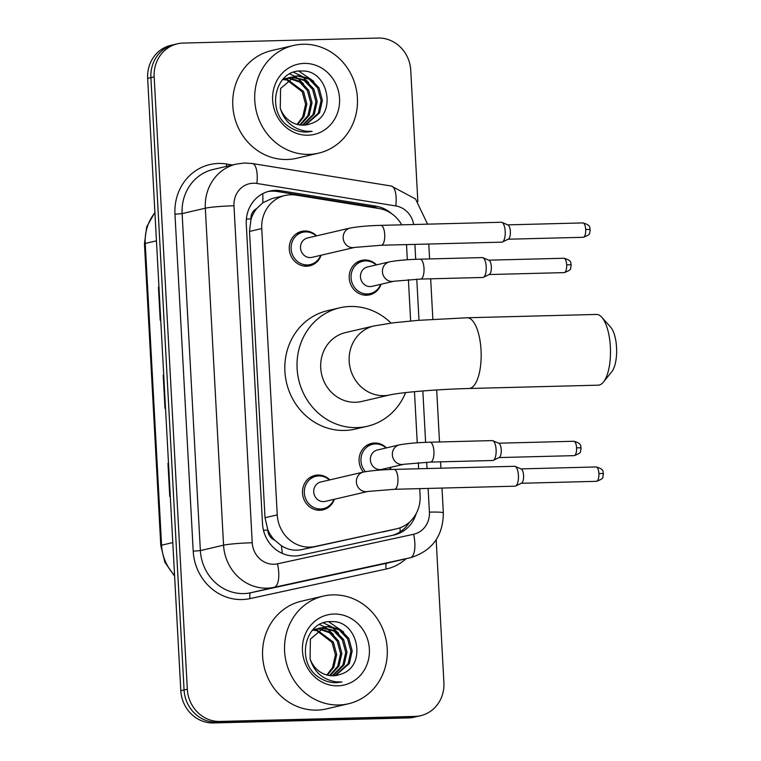 <?xml version="1.0" encoding="UTF-8"?>
<svg xmlns="http://www.w3.org/2000/svg" width="761" height="761" viewBox="0 0 761 761"><rect width="100%" height="100%" fill="white"/><g stroke="black" fill="none" stroke-linecap="round" stroke-linejoin="round"><path stroke-width="1.14" d="M367.877 491.454L325.232 501.394A9.95 9.218 -103.1 0 1 323.511 501.613A9.95 9.218 -103.1 0 1 313.827 492.871A9.95 9.218 -103.1 0 1 320.723 482.008L363.358 472.077C371.416 470.602 381.642 469.708 394.027 469.394A9.95 3.691 88.5 0 1 397.936 478.488A9.95 3.691 88.5 0 1 397.965 479.107A9.95 3.691 88.5 0 1 394.531 489.285L367.877 491.454A9.95 9.218 -103.1 0 1 366.155 491.673A9.95 9.218 -103.1 0 1 356.433 482.626A9.95 9.218 -103.1 0 1 363.358 472.077A17.693 16.381 -103.1 0 1 371.539 443.416A17.693 16.381 -103.1 0 1 374.593 443.026A17.693 16.381 -103.1 0 1 386.483 447.877M391.002 467.264A17.693 16.381 -103.1 0 1 390.032 469.527M381.09 284.234A17.693 16.381 -103.1 0 1 369.656 294.849A17.693 16.381 -103.1 0 1 366.593 295.239A17.693 16.381 -103.1 0 1 349.385 279.696A17.693 16.381 -103.1 0 1 361.627 260.386A17.693 16.381 -103.1 0 1 364.681 259.996A17.693 16.381 -103.1 0 1 376.571 264.857M334.355 499.264A17.693 16.381 -103.1 0 1 322.921 509.88A17.693 16.381 -103.1 0 1 319.858 510.27A17.693 16.381 -103.1 0 1 302.65 494.726A17.693 16.381 -103.1 0 1 314.892 475.416A17.693 16.381 -103.1 0 1 317.955 475.026A17.693 16.381 -103.1 0 1 329.836 479.887M321.142 255.23A17.693 16.381 -103.1 0 1 309.708 265.836A17.693 16.381 -103.1 0 1 306.645 266.236A17.693 16.381 -103.1 0 1 289.437 250.692A17.693 16.381 -103.1 0 1 301.679 231.382A17.693 16.381 -103.1 0 1 304.733 230.992A17.693 16.381 -103.1 0 1 316.624 235.853M401.722 224.818A33.17 30.706 76.9 0 0 379.073 208.543L296.124 195.12A33.17 30.706 76.9 0 0 290.75 194.759A33.17 30.706 76.9 0 0 285.014 195.491A33.17 30.706 76.9 0 0 261.746 228.585L277.251 514.874A33.17 30.706 76.9 0 0 315.149 546.484L396.414 528.828A33.17 30.706 76.9 0 0 396.833 528.743A33.17 30.706 76.9 0 0 420.101 495.639L419.72 488.638M274.588 540.091A33.17 30.706 -103.1 0 1 267.748 529.523L267.777 530.103A11.054 10.235 76.9 0 0 274.588 540.091L281.361 545.685C287.706 549.765 294.564 551.059 301.927 549.566L396.833 528.743M285.014 195.491L272.105 198.497L262.792 202.768L256.638 208.638A11.054 10.235 76.9 0 0 250.921 218.94A33.17 2.35 176.9 0 0 246.374 219.082M250.921 218.94L250.959 219.52A33.17 30.706 -103.1 0 1 256.638 208.638M250.959 219.52L249.513 231.439L265.018 517.727L267.748 529.523M418.645 468.757L418.312 462.678M417.237 442.807L414.469 391.687M410.636 320.98L408.4 279.658M407.325 259.777L406.507 244.604M391.554 213.613A33.17 30.706 76.9 0 0 376.048 206.183L280.657 190.745A33.17 30.706 76.9 0 0 275.282 190.383A33.17 30.706 76.9 0 0 269.546 191.116A33.17 30.706 76.9 0 0 246.279 224.21L262.507 523.739A33.17 30.706 76.9 0 0 300.405 555.34L393.856 535.05A33.17 30.706 76.9 0 0 394.274 534.954A33.17 30.706 76.9 0 0 416.162 513.656M267.929 191.544A33.17 30.706 -103.1 0 1 272.029 191.144A33.17 30.706 -103.1 0 1 277.404 191.506L372.795 206.935A33.17 30.706 -103.1 0 1 378.464 208.447M436.167 539.787L443.901 682.588A33.17 30.706 -103.1 0 1 420.643 715.682A33.17 30.706 -103.1 0 1 414.897 716.415L219.9 721.438A33.17 30.706 -103.1 0 1 187.32 689.19L154.16 76.899A33.17 30.706 -103.1 0 1 177.427 43.805A33.17 30.706 -103.1 0 1 183.163 43.073L378.16 38.05A33.17 30.706 -103.1 0 1 410.74 70.297L417.856 201.636M420.643 715.682L414.127 717.195A33.17 30.706 -103.1 0 1 408.391 717.927L213.394 722.95A33.17 30.706 -103.1 0 1 180.814 690.703L147.653 78.412L150.906 77.66A33.17 30.706 -103.1 0 1 174.174 44.557A33.17 30.706 -103.1 0 0 150.906 77.66L184.067 689.951L150.906 77.66L154.16 76.899M213.394 722.95L216.647 722.189A33.17 30.706 -103.1 0 1 184.067 689.951A33.17 30.706 -103.1 0 0 216.647 722.189L411.644 717.176L216.647 722.189L219.9 721.438M417.38 716.443A33.17 30.706 -103.1 0 1 411.644 717.176A33.17 30.706 -103.1 0 0 417.38 716.443M409.466 522.17A33.17 30.706 -103.1 0 1 392.248 535.402M167.972 463.401L168.495 463.287A8.847 0.628 176.9 0 0 167.972 463.401L169.76 496.438L170.283 496.324M158.431 287.211L158.954 287.087A8.847 0.628 176.9 0 0 158.431 287.211L160.219 320.248L160.742 320.124M163.729 375.202A8.847 0.628 176.9 0 0 163.206 375.306L164.994 408.343L165.518 408.219M163.729 375.183L163.206 375.306M147.653 78.412A33.17 30.706 -103.1 0 1 170.911 45.318L177.427 43.805M309.071 154.378A55.277 51.187 -103.1 0 1 255.287 105.808A55.277 51.187 -103.1 0 1 293.546 45.47A55.277 51.187 -103.1 0 1 303.106 44.252A55.277 51.187 -103.1 0 1 356.899 92.813A55.277 51.187 -103.1 0 1 318.64 153.151A55.277 51.187 -103.1 0 1 309.071 154.378M318.64 153.151L296.666 158.269A55.277 51.187 -103.1 0 1 287.106 159.496A55.277 51.187 -103.1 0 1 233.313 110.925A55.277 51.187 -103.1 0 1 271.572 50.587L293.546 45.47M305.066 125.042L318.222 113.246L321.085 100.623L317.737 88.162L309.185 79.173L297.836 76.033L294.307 76.414M305.713 124.956L319.515 112.951L322.379 100.328L319.03 87.857L310.478 78.868L299.13 75.729L294.954 76.252L280.581 88.495L280.257 108.176A24.989 23.134 -103.1 0 0 303.373 125.146A24.989 23.134 -103.1 0 0 307.691 124.595A24.989 23.134 -103.1 0 0 310.545 123.72C337.989 116.119 328.628 69.555 301.936 71.03C275.044 68.975 265.361 111.686 289.037 126.735C294.459 130.407 300.31 132.186 306.578 132.062L312.115 131.368L306.188 131.225C292.823 128.942 284.186 121.265 280.257 108.176M302.421 125.156L313.056 114.454L315.92 101.831L312.571 89.36L304.02 80.371L291.796 77.27M303.087 125.156L314.35 114.15L317.213 101.527L313.865 89.066L305.313 80.076L292.414 77.023M299.701 124.928L307.891 115.653L310.754 103.03L307.406 90.569L299.71 82.131L289.361 78.488M288.666 78.45L286.621 78.478M300.386 125.023L309.185 115.358L312.048 102.735L308.7 90.264L300.69 81.617L289.96 78.155M289.275 78.136L287.249 78.231M287.011 80.105L302.241 91.777L305.589 104.238L302.726 116.861L297.618 123.691A24.989 23.134 -103.1 0 1 296.914 124.347M286.298 79.962L284.186 79.696M283.501 79.658L282.512 79.639M297.599 124.528L304.02 116.557L306.883 103.934L303.525 91.472L287.591 79.658M286.878 79.544L284.795 79.353M284.1 79.344L282.75 79.382M291.121 77.327L289.142 77.612M291.748 77.099L288.495 77.755M285.955 78.526L283.977 78.821M286.583 78.307L283.33 78.963M304.143 63.41A36.043 33.37 -103.1 0 1 339.549 98.454A36.043 33.37 -103.1 0 1 308.034 135.211A36.043 33.37 -103.1 0 1 272.638 100.176A36.043 33.37 -103.1 0 1 304.143 63.41M307.644 124.604L310.545 123.72M303.525 83.796L296.933 77.612M296.029 77.004L294.897 76.309M294.84 76.281L289.694 73.922M308.7 82.588L302.107 76.404M301.204 75.796L293.48 72.285M313.865 81.389L298.854 71.144M601.751 317.242L610.636 327.154A24.323 9.027 88.5 0 1 616.553 347.454A24.323 9.027 88.5 0 1 611.777 371.729L603.416 382.089A35.377 13.127 -91.5 0 0 610.36 346.769A35.377 13.127 -91.5 0 0 601.751 317.242A35.377 13.127 -91.5 0 0 596.424 314.436L467.111 317.765A35.377 13.127 88.5 0 1 481.038 350.098A35.377 13.127 88.5 0 1 468.928 388.5L598.251 385.171A35.377 13.127 -91.5 0 0 603.416 382.089M390.06 394.864A35.377 32.761 76.9 0 1 383.934 395.644A35.377 32.761 76.9 0 1 349.185 361.247A35.377 32.761 76.9 0 1 374.003 325.946L345.523 332.586A35.377 32.761 76.9 0 0 321.037 371.197A35.377 32.761 76.9 0 0 355.463 402.274A35.377 32.761 76.9 0 0 361.58 401.494L390.06 394.864C403.035 392.096 439.668 389.242 468.928 388.5M405.594 392.6A60.813 56.304 -103.1 0 1 367.354 426.265A60.813 56.304 -103.1 0 1 356.833 427.606A60.813 56.304 -103.1 0 1 297.665 374.184A60.813 56.304 -103.1 0 1 339.748 307.815A60.813 56.304 -103.1 0 1 350.269 306.474A60.813 56.304 -103.1 0 1 391.04 323.083M367.354 426.265L355.14 429.109A60.813 56.304 -103.1 0 1 344.628 430.45A60.813 56.304 -103.1 0 1 285.461 377.028A60.813 56.304 -103.1 0 1 327.544 310.659L339.748 307.815M354.655 247.42L312.02 257.351A9.95 9.218 -103.1 0 1 310.298 257.579A9.95 9.218 -103.1 0 1 300.614 248.837A9.95 9.218 -103.1 0 1 307.501 237.974L350.136 228.043A9.95 9.218 -103.1 0 0 343.211 238.593A9.95 9.218 -103.1 0 0 352.933 247.639A9.95 9.218 -103.1 0 0 354.655 247.42L381.318 245.251L501.803 242.15A9.95 3.691 88.5 0 0 502.089 242.112A9.95 3.691 88.5 0 0 502.422 241.998A9.95 3.691 88.5 0 0 505.209 231.354A9.95 3.691 88.5 0 0 501.918 222.383A9.95 3.691 88.5 0 0 501.299 222.26A9.95 3.691 88.5 0 0 501.014 222.298M320.723 255.325A16.58 15.353 -103.1 0 1 310.269 264.571A16.58 15.353 -103.1 0 1 307.396 264.942A16.58 15.353 -103.1 0 1 291.263 250.369A16.58 15.353 -103.1 0 1 302.745 232.267A16.58 15.353 -103.1 0 1 305.608 231.905A16.58 15.353 -103.1 0 1 316.215 235.948M501.918 222.383L507.968 224.952A7.182 2.663 88.5 0 1 510.355 231.43A7.182 2.663 88.5 0 1 508.338 239.116L502.422 241.998M333.946 499.359A16.58 15.353 -103.1 0 1 323.482 508.614A16.58 15.353 -103.1 0 1 320.619 508.976A16.58 15.353 -103.1 0 1 304.476 494.403A16.58 15.353 -103.1 0 1 315.958 476.31A16.58 15.353 -103.1 0 1 318.83 475.939A16.58 15.353 -103.1 0 1 329.427 479.982M514.236 466.331A9.95 3.691 88.5 0 1 514.512 466.293A9.95 3.691 88.5 0 1 515.13 466.417A9.95 3.691 88.5 0 1 518.431 475.387A9.95 3.691 88.5 0 1 515.635 486.032A9.95 3.691 88.5 0 1 515.302 486.146A9.95 3.691 88.5 0 1 515.026 486.184L394.531 489.285M515.13 466.417L521.19 468.985A7.182 2.663 88.5 0 1 523.568 475.463A7.182 2.663 88.5 0 1 521.551 483.149L515.635 486.032M393.932 281.237L371.967 286.364A9.95 9.218 -103.1 0 1 370.246 286.583A9.95 9.218 -103.1 0 1 360.562 277.841A9.95 9.218 -103.1 0 1 367.449 266.978L389.423 261.86A9.95 9.218 -103.1 0 0 382.488 272.409A9.95 9.218 -103.1 0 0 392.21 281.456A9.95 9.218 -103.1 0 0 393.932 281.237L420.595 279.068L482.788 277.47A9.95 3.691 88.5 0 0 483.073 277.432A9.95 3.691 88.5 0 0 483.406 277.318A9.95 3.691 88.5 0 0 486.231 267.425A9.95 3.691 88.5 0 0 482.902 257.703A9.95 3.691 88.5 0 0 482.284 257.579A9.95 3.691 88.5 0 0 481.998 257.618M380.671 284.329A16.58 15.353 -103.1 0 1 370.217 293.575A16.58 15.353 -103.1 0 1 367.344 293.946A16.58 15.353 -103.1 0 1 351.211 279.373A16.58 15.353 -103.1 0 1 362.693 261.28A16.58 15.353 -103.1 0 1 365.556 260.909A16.58 15.353 -103.1 0 1 376.162 264.952M482.902 257.703L488.952 260.272A7.182 2.663 88.5 0 1 491.34 266.75A7.182 2.663 88.5 0 1 489.323 274.436L483.406 277.318M403.844 464.267L381.879 469.385A9.95 9.218 -103.1 0 1 380.158 469.604A9.95 9.218 -103.1 0 1 370.474 460.862A9.95 9.218 -103.1 0 1 377.361 450.008L399.335 444.881A9.95 9.218 -103.1 0 0 392.4 455.439A9.95 9.218 -103.1 0 0 402.122 464.486A9.95 9.218 -103.1 0 0 403.844 464.267L430.507 462.098L492.7 460.5A9.95 3.691 88.5 0 0 492.985 460.462A9.95 3.691 88.5 0 0 493.318 460.348A9.95 3.691 88.5 0 0 496.143 450.455A9.95 3.691 88.5 0 0 492.814 440.724A9.95 3.691 88.5 0 0 492.196 440.6A9.95 3.691 88.5 0 0 491.91 440.638M365.404 471.668A16.58 15.353 -103.1 0 1 361.513 455.468A16.58 15.353 -103.1 0 1 372.605 444.3A16.58 15.353 -103.1 0 1 375.468 443.939A16.58 15.353 -103.1 0 1 386.074 447.972M492.814 440.724L498.864 443.302A7.182 2.663 88.5 0 1 501.252 449.78A7.182 2.663 88.5 0 1 499.235 457.466L493.318 460.348M390.583 467.359A16.58 15.353 -103.1 0 1 389.527 469.547M338.892 704.99A55.277 51.187 -103.1 0 1 285.109 656.429A55.277 51.187 -103.1 0 1 323.368 596.091A55.277 51.187 -103.1 0 1 332.928 594.874A55.277 51.187 -103.1 0 1 386.721 643.435A55.277 51.187 -103.1 0 1 348.462 703.773A55.277 51.187 -103.1 0 1 338.892 704.99M348.462 703.773L326.488 708.891A55.277 51.187 -103.1 0 1 316.928 710.118A55.277 51.187 -103.1 0 1 263.135 661.547A55.277 51.187 -103.1 0 1 301.394 601.209L323.368 596.091M334.888 675.654L348.043 663.868L350.907 651.245L347.558 638.783L339.006 629.794L327.658 626.655L324.129 627.035M335.534 675.578L349.337 663.573L352.2 650.94L348.852 638.479L340.3 629.49L328.952 626.351L324.776 626.874L310.402 639.116L310.079 658.798A24.989 23.134 -103.1 0 0 333.194 675.768A24.989 23.134 -103.1 0 0 337.513 675.216A24.989 23.134 -103.1 0 0 340.367 674.341C367.81 666.741 358.441 620.177 331.758 621.651C304.866 619.597 295.182 662.308 318.859 677.357C324.281 681.028 330.122 682.807 336.4 682.684L341.936 681.989L336.01 681.837C322.645 679.563 314.008 671.887 310.079 658.798M332.243 675.768L342.878 665.076L345.741 652.453L342.393 639.982L333.841 630.993L321.608 627.892M332.909 675.778L344.172 664.772L347.035 652.148L343.687 639.687L335.135 630.698L322.236 627.644M329.523 675.549L337.713 666.275L340.576 653.651L337.228 641.19L329.532 632.752L319.182 629.109M318.488 629.071L316.443 629.1M330.207 675.644L339.006 665.98L341.87 653.357L338.512 640.886L330.512 632.239L319.782 628.776M319.097 628.757L317.071 628.852M316.833 630.717L332.053 642.398L335.411 654.86L332.547 667.483L327.439 674.313A24.989 23.134 -103.1 0 1 326.735 674.969M316.119 630.584L314.008 630.317M313.323 630.279L312.333 630.26M327.42 675.15L333.832 667.178L336.704 654.555L333.347 642.094L317.413 630.279M316.7 630.165L314.607 629.975M313.922 629.965L312.571 630.003M320.942 627.949L318.964 628.234M321.57 627.72L318.317 628.377M315.777 629.147L313.798 629.442M316.405 628.928L313.151 629.585M333.965 614.032A36.043 33.37 -103.1 0 1 369.37 649.076A36.043 33.37 -103.1 0 1 337.855 685.832A36.043 33.37 -103.1 0 1 302.45 650.798A36.043 33.37 -103.1 0 1 333.965 614.032M337.465 675.226L340.367 674.341M333.347 634.417L326.754 628.234M325.851 627.625L324.719 626.921M324.662 626.893L319.515 624.543M338.521 633.209L331.92 627.026M331.016 626.417L323.301 622.907M343.687 632.01L328.666 621.766M282.207 553.361A33.17 12.528 -102.3 0 0 281.361 545.685M262.792 202.768A33.17 11.719 -80.8 0 0 262.707 193.665M400.162 531.806A33.17 12.528 -102.3 0 0 400.039 527.792M267.777 530.103A33.17 2.35 176.9 0 0 263.458 530.246M249.513 231.439L261.746 228.585M383.192 531.91L396.414 528.828M301.927 549.566L315.149 546.484M265.018 517.727L277.251 514.874M413.67 224.514A22.117 20.471 76.9 0 0 395.834 205.946L256.895 183.468A22.117 20.471 76.9 0 0 253.308 183.22A22.117 20.471 76.9 0 0 233.979 205.774L252.233 542.755A22.117 20.471 76.9 0 0 273.95 564.253A22.117 20.471 76.9 0 0 277.499 563.825L413.613 534.27A22.117 20.471 76.9 0 0 429.404 512.143L428.12 488.419M413.613 534.27A22.117 8.352 -102.3 0 1 410.217 557.765L274.093 587.321A44.224 40.951 -103.1 0 1 267.006 588.177A44.224 40.951 -103.1 0 1 223.563 545.18L205.318 208.2A44.224 40.951 -103.1 0 1 236.329 164.072L213.147 169.475A44.224 40.951 76.9 0 0 182.126 213.603L200.371 550.583A44.224 40.951 76.9 0 0 243.815 593.58A44.224 40.951 76.9 0 0 250.902 592.724L387.026 563.169A44.224 40.951 76.9 0 0 387.577 563.035L410.769 557.632A44.224 40.951 -103.1 0 1 410.217 557.765L387.026 563.169A5.527 2.093 77.7 0 0 386.179 569.038L250.055 598.593A49.75 46.069 -103.1 0 1 193.208 551.192L174.963 214.212L182.126 213.603L205.318 208.2A22.117 1.57 -3.1 0 1 233.979 205.774M250.055 598.593A5.527 2.093 77.7 0 1 250.902 592.724L274.093 587.321A22.117 8.352 -102.3 0 0 277.499 563.825M174.963 214.212A49.75 46.069 -103.1 0 1 218.464 163.463A49.75 46.069 -103.1 0 1 226.521 164.015L232.466 164.975M406.098 558.726A49.75 46.069 -103.1 0 1 386.179 569.038M187.32 689.19L180.814 690.703M414.897 716.415L408.391 717.927M252.233 542.755A22.117 1.57 -3.1 0 0 223.563 545.18L200.371 550.583L193.208 551.192M427.035 468.548L426.693 462.222M425.618 442.35L422.84 390.964M419.007 320.286L416.781 279.201M415.706 259.32L414.897 244.386M226.464 166.374A5.527 1.95 99.2 0 1 226.521 164.015M429.404 512.143A22.117 1.57 -3.1 0 1 443.34 512.838L441.998 488.067M395.834 205.946A22.117 7.81 -80.8 0 0 391.23 186.017L252.291 163.529A22.117 7.81 -80.8 0 1 256.895 183.468M277.404 191.506L280.657 190.745M372.795 206.935L376.048 206.183M174.611 576.182L164.852 562.208L160.79 545.523A11.054 0.78 -3.1 0 1 161.57 545.19A44.224 40.951 76.9 0 0 174.564 575.297M154.93 212.747A44.224 40.951 76.9 0 0 145.227 243.444A11.054 0.78 176.9 0 0 144.447 243.777L146.692 226.892L154.902 212.329M156.452 240.828L145.227 243.444L161.57 545.19L172.795 542.574M583.23 237.289C587.901 235.625 590.051 234.169 589.661 232.914L590.222 229.717C589.176 228.785 592.267 225.332 582.859 222.925A7.182 2.663 88.5 0 1 585.685 229.489A7.182 2.663 88.5 0 1 583.23 237.289L508.12 239.22M590.222 229.717A7.182 0.504 176.9 0 0 585.685 229.489M350.136 228.043C358.203 226.569 368.429 225.675 380.804 225.361A9.95 3.691 88.5 0 1 384.724 234.455A9.95 3.691 88.5 0 1 384.752 235.073A9.95 3.691 88.5 0 1 381.318 245.251M596.443 481.323C601.123 479.658 603.264 478.203 602.874 476.947L603.435 473.751C602.398 472.819 605.48 469.375 596.072 466.959A7.182 2.663 88.5 0 1 598.907 473.523A7.182 2.663 88.5 0 1 596.443 481.323L521.333 483.264M603.435 473.751A7.182 0.504 176.9 0 0 598.907 473.523M564.215 272.609C568.886 270.945 571.026 269.489 570.645 268.233L571.197 265.037C570.16 264.105 573.252 260.652 563.844 258.245A7.182 2.663 88.5 0 1 566.669 264.809A7.182 2.663 88.5 0 1 564.215 272.609L489.104 274.54M571.197 265.037A7.182 0.504 176.9 0 0 566.669 264.809M419.806 259.216A9.95 3.691 88.5 0 1 420.082 259.178A9.95 3.691 88.5 0 1 424.029 268.899A9.95 3.691 88.5 0 1 420.881 279.04A9.95 3.691 88.5 0 1 420.595 279.068M574.127 455.639C578.798 453.975 580.947 452.51 580.557 451.254L581.109 448.067C580.072 447.135 583.164 443.682 573.756 441.266A7.182 2.663 88.5 0 1 576.581 447.839A7.182 2.663 88.5 0 1 574.127 455.639L499.016 457.57M581.109 448.067A7.182 0.504 176.9 0 0 576.581 447.839M429.718 442.236A9.95 3.691 88.5 0 1 429.994 442.208A9.95 3.691 88.5 0 1 433.941 451.92A9.95 3.691 88.5 0 1 430.793 462.06A9.95 3.691 88.5 0 1 430.507 462.098M252.291 163.529L244.604 163.016L236.329 164.072M410.769 557.632C432.267 550.821 443.121 535.896 443.34 512.838M440.923 468.186L440.581 461.841M439.506 441.96L436.69 389.965M432.857 319.306L430.669 278.811M429.594 258.93L428.785 244.034M427.558 224.153L415.535 198.982L391.23 186.017M160.79 545.523L144.447 243.777M294.954 76.252L293.66 76.547M374.003 325.946L393.247 322.807L417.913 320.371L467.111 317.765M302.745 232.267L296.381 233.751M310.269 264.571L303.905 266.055M380.804 225.361L501.299 222.26M582.859 222.925L507.749 224.856M315.958 476.31L309.594 477.794M323.482 508.614L317.118 510.089M394.027 469.394L514.512 466.293M596.072 466.959L520.962 468.89M482.284 257.579L420.082 259.178C407.706 259.491 397.48 260.386 389.423 261.86M362.693 261.28L356.329 262.754M370.217 293.575L363.853 295.059M563.844 258.245L488.733 260.176M492.196 440.6L429.994 442.208C417.618 442.522 407.392 443.416 399.335 444.881M372.605 444.3L366.241 445.784M573.756 441.266L498.645 443.206M324.776 626.874L323.482 627.169"/></g></svg>
